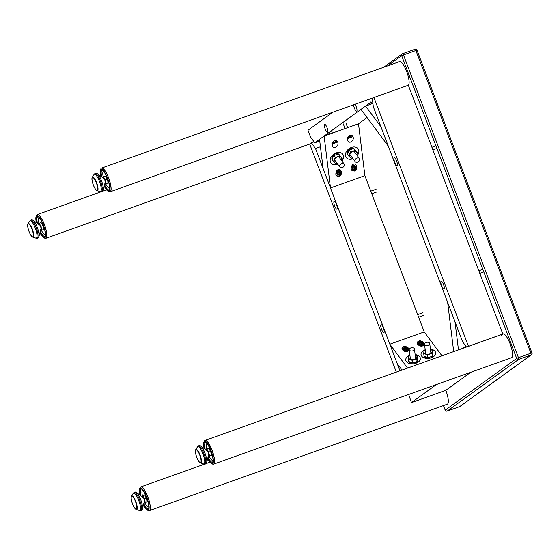 <?xml version="1.0" encoding="UTF-8"?>
<svg xmlns="http://www.w3.org/2000/svg" width="560" height="560" viewBox="0 0 560 560"><rect width="100%" height="100%" fill="white"/><g stroke="black" fill="none" stroke-linecap="round" stroke-linejoin="round"><path stroke-width="0.84" d="M387.569 65.891L401.674 55.685L403.459 54.922A1.575 0.413 -109.7 0 0 402.577 53.683A1.575 0.413 -109.7 0 0 402.549 53.704A1.575 1.519 54.1 0 0 401.674 55.685L516.677 358.421A1.575 1.519 54.1 0 0 518.665 359.38A1.575 0.413 -109.7 0 0 518.455 357.658L516.677 358.421L445.2 410.158A1.575 1.575 0 0 0 447.202 411.082L447.202 411.082A1.575 0.413 -109.7 0 0 447.23 411.068A1.575 1.519 -125.9 0 1 445.235 410.109L443.506 405.559M447.167 411.089A1.575 0.413 -109.7 0 0 447.202 411.082L459.62 406.644A1.575 0.413 70.3 0 1 459.585 406.651M402.612 53.683L414.967 49.266A1.575 0.413 70.3 0 1 414.995 49.252L402.577 53.683A1.575 1.575 0 0 0 402.185 53.893L383.684 67.277M460.012 406.434L460.012 406.434A1.575 1.519 -125.9 0 1 459.648 406.63A1.575 0.413 70.3 0 1 459.62 406.644A1.575 1.575 0 0 0 460.012 406.434L531.447 354.746A1.575 1.575 0 0 0 532 352.912L530.873 353.22A1.575 0.413 70.3 0 1 531.083 354.942A1.575 1.519 54.1 0 0 531.447 354.746M531.958 352.961L417.004 50.176A1.575 1.575 0 0 0 414.995 49.252A1.575 0.413 70.3 0 1 415.877 50.484L416.962 50.225M397.166 165.627A4.2 1.099 70.3 0 1 397.096 165.669A4.2 1.099 70.3 0 1 394.646 162.078A4.2 1.099 70.3 0 1 394.268 157.752A4.2 1.099 70.3 0 1 396.662 161.189A4.2 1.099 70.3 0 1 397.166 165.627M444.059 289.079A4.2 1.099 70.3 0 1 443.989 289.114A4.2 1.099 70.3 0 1 441.539 285.53A4.2 1.099 70.3 0 1 441.161 281.197A4.2 1.099 70.3 0 1 443.555 284.641A4.2 1.099 70.3 0 1 444.059 289.079M468.461 346.318L373.94 97.503L372.323 98.672L373.31 106.701L462.63 341.838L466.48 347.025M501.242 335.244L502.859 334.068L468.475 346.353M373.94 97.503L408.331 85.218L502.845 334.033M380.975 324.73A4.2 1.099 70.3 0 1 381.045 324.688A4.2 1.099 70.3 0 1 383.495 328.279A4.2 1.099 70.3 0 1 383.88 332.605A4.2 1.099 70.3 0 1 381.479 329.168A4.2 1.099 70.3 0 1 380.975 324.73M334.082 201.285A4.2 1.099 70.3 0 1 334.152 201.243A4.2 1.099 70.3 0 1 336.602 204.834A4.2 1.099 70.3 0 1 336.987 209.16A4.2 1.099 70.3 0 1 334.586 205.723A4.2 1.099 70.3 0 1 334.082 201.285M320.446 146.755L315.511 148.519L311.29 142.835L314.097 141.827M399.945 370.797L315.511 148.519M311.29 142.835L309.673 144.004L396.312 372.099M367.073 117.565L358.498 123.767L364.882 175.672L424.235 331.933L441.952 355.789M327.047 127.68A4.2 1.099 70.3 0 1 327.537 132.314A4.2 1.099 70.3 0 1 325.087 128.723A4.2 1.099 70.3 0 1 324.709 124.397A4.2 1.099 70.3 0 1 327.047 127.68M355.04 104.293A4.2 1.099 70.3 0 1 356.181 106.61A4.2 1.099 70.3 0 1 356.671 111.237A4.2 1.099 70.3 0 1 354.865 109.186A4.2 1.099 70.3 0 1 353.535 104.832M332.913 112.203L307.979 130.242L310.583 137.095L314.804 142.786L319.739 141.022M372.708 101.78L370.293 102.641L369.845 99.001M314.804 142.786L370.293 102.641M463.673 348.033L463.337 347.571L466.144 346.57M408.674 394.464L411.439 402.605L436.373 384.566M463.337 347.571L461.755 348.719M470.764 372.281L445.83 390.32L411.439 402.605M458.472 349.888L455.014 321.797L447.65 302.4L453.698 351.596M430.416 349.118A7.357 4.627 173 0 1 435.638 352.835A7.357 4.627 173 0 1 428.904 358.323A7.357 4.627 173 0 1 421.036 354.627A7.357 4.627 173 0 1 425.201 349.762M415.135 354.578A7.357 4.627 173 0 1 420.357 358.295A7.357 4.627 173 0 1 413.616 363.783A7.357 4.627 173 0 1 405.755 360.087A7.357 4.627 173 0 1 409.92 355.222M407.568 368.074L389.851 344.218L424.235 331.933M407.211 351.379A3.15 3.031 54.1 0 0 403.627 346.493C407.96 346.493 409.402 347.998 407.953 351.001C405.153 353.213 399.882 348.873 402.92 346.857L403.627 346.493A3.15 3.031 54.1 0 0 402.906 346.871M422.492 345.919A3.15 3.031 54.1 0 0 418.908 341.033C423.241 341.033 424.683 342.538 423.234 345.541C420.441 347.753 415.163 343.413 418.201 341.397L418.908 341.033A3.15 3.031 54.1 0 0 418.187 341.411M389.851 344.218L397.222 363.615L402.01 370.062M353.031 158.739A7.357 5.39 -36.6 0 1 346.234 157.521A7.357 5.39 -36.6 0 1 351.442 147.455A7.357 5.39 -36.6 0 1 358.043 148.75A7.357 5.39 -36.6 0 1 357.245 155.61M337.743 164.199A7.357 5.39 -36.6 0 1 330.953 162.981A7.357 5.39 -36.6 0 1 336.161 152.915A7.357 5.39 -36.6 0 1 342.762 154.21A7.357 5.39 -36.6 0 1 341.964 161.07M339.059 176.519C335.419 176.015 334.887 173.852 337.456 170.037C340.795 167.433 343.273 173.803 339.815 176.113L339.059 176.519M336.805 170.646A3.15 3.031 -125.9 0 1 339.801 176.127M354.34 171.059C350.7 170.555 350.168 168.392 352.737 164.577C356.076 161.973 358.554 168.343 355.096 170.653L354.34 171.059M352.086 165.186A3.15 3.031 -125.9 0 1 355.082 170.667M364.882 175.672L330.491 187.957L324.114 136.052L358.498 123.767M334.649 140.665C336.056 140.273 337.085 140.791 337.729 142.219C339.346 146.048 333.781 150.01 332.423 145.999C331.856 143.563 332.605 141.785 334.649 140.665M349.937 135.205C351.344 134.813 352.366 135.331 353.01 136.759C354.627 140.588 349.062 144.55 347.704 140.539C347.144 138.103 347.886 136.325 349.937 135.205M324.114 136.052L319.536 139.363L323.127 168.56L330.491 187.957M360.99 109.375L388.29 146.139L380.926 126.742L365.561 106.064L360.99 109.375M372.911 103.439L365.561 106.064M404.509 350.924L403.368 348.362L405.643 347.375L407.001 349.86L404.509 350.924L404.628 350.406L406.308 349.692L405.538 347.963L403.858 348.684L404.628 350.406M407.001 349.86L406.308 349.692M403.368 348.362L403.858 348.684M405.86 347.298L405.293 348.138L403.613 348.859M402.115 349.034A2.709 2.604 -125.9 0 1 403.158 347.242L403.41 347.06A2.709 2.604 54.1 0 0 402.416 349.72M406.063 349.867L405.293 348.138M419.79 345.464L418.649 342.902L420.924 341.915L422.282 344.4L419.79 345.464L419.909 344.946L421.589 344.232L420.819 342.503L419.139 343.224L419.909 344.946M422.282 344.4L421.589 344.232M418.649 342.902L419.139 343.224M421.141 341.838L420.574 342.678L418.894 343.399M417.403 343.574A2.709 2.604 -125.9 0 1 418.439 341.782L418.691 341.6A2.709 2.604 54.1 0 0 417.697 344.26M421.344 344.407L420.574 342.678M337.099 174.678L337.176 171.885L339.668 171.843L339.829 174.615L337.099 174.678L339.255 174.244L339.15 172.375L337.309 172.417L337.414 174.286M339.829 174.615L339.255 174.244M336.938 171.906L337.309 172.417M339.668 171.843L338.905 172.557L337.064 172.599M336.266 171.458A2.709 2.604 -125.9 0 1 336.357 171.388L336.609 171.206A2.709 2.604 54.1 0 0 336.21 171.556M335.853 174.538A2.709 2.604 54.1 0 0 339.78 175.588L339.528 175.77A2.709 2.604 -125.9 0 1 336.329 175.637M339.017 174.419L338.905 172.557M352.38 169.218L352.457 166.425L354.949 166.383L355.11 169.155L352.38 169.218L354.543 168.784L354.431 166.915L352.59 166.957L352.695 168.826M355.11 169.155L354.543 168.784M352.219 166.446L352.59 166.957M354.949 166.383L354.186 167.097L352.345 167.139M351.547 165.998A2.709 2.604 -125.9 0 1 351.638 165.928L351.89 165.746A2.709 2.604 54.1 0 0 351.491 166.096M351.134 169.078A2.709 2.604 54.1 0 0 355.061 170.128L354.809 170.31A2.709 2.604 -125.9 0 1 351.61 170.177M354.298 168.959L354.186 167.097M336.294 142.394L333.186 143.682M334.243 140.854L335.09 140.553M351.582 136.934L348.474 138.222M349.524 135.394L350.371 135.093M357.056 158.06A2.625 1.925 143.4 0 0 355.194 161.651A2.625 1.925 143.4 0 0 358.015 161.91A2.625 1.925 143.4 0 0 359.688 159.236A2.625 1.925 143.4 0 0 359.408 158.522A2.625 1.925 143.4 0 0 357.056 158.06M341.768 163.52A2.625 1.925 143.4 0 0 339.913 167.111A2.625 1.925 143.4 0 0 342.734 167.37A2.625 1.925 143.4 0 0 344.407 164.696A2.625 1.925 143.4 0 0 344.127 163.982A2.625 1.925 143.4 0 0 341.768 163.52M37.296 214.571A12.607 3.297 70.3 0 1 37.331 214.557A12.607 3.297 70.3 0 1 44.52 224.875A12.607 3.297 70.3 0 1 46.046 238.189A12.607 3.297 70.3 0 1 45.822 238.308A12.607 3.297 70.3 0 1 45.78 238.322M426.062 342.475A2.625 1.652 -7 0 0 424.522 344.232A2.625 1.652 -7 0 0 427.329 345.548A2.625 1.652 -7 0 0 429.737 343.588A2.625 1.652 -7 0 0 429.52 343.056A2.625 1.652 -7 0 0 426.062 342.475M410.781 347.935A2.625 1.652 -7 0 0 409.241 349.692A2.625 1.652 -7 0 0 412.048 351.008A2.625 1.652 -7 0 0 414.456 349.048A2.625 1.652 -7 0 0 414.239 348.516A2.625 1.652 -7 0 0 410.781 347.935M140.756 486.941A12.607 3.297 70.3 0 1 140.798 486.92A12.607 3.297 70.3 0 1 147.812 496.79A12.607 3.297 70.3 0 1 149.282 510.671A12.607 3.297 70.3 0 1 149.24 510.685M204.624 464.121L140.798 486.92A12.607 3.297 70.3 0 1 148.141 497.686A12.607 3.297 70.3 0 1 149.282 510.671L447.293 404.201A12.607 3.297 -109.7 0 0 447.517 404.082A12.607 3.297 -109.7 0 0 445.83 390.32M205.03 440.44A12.607 3.297 70.3 0 1 205.065 440.419A12.607 3.297 70.3 0 1 212.415 451.185A12.607 3.297 70.3 0 1 213.556 464.17A12.607 3.297 70.3 0 1 213.514 464.184M511.567 357.7A12.607 3.297 -109.7 0 0 510.097 343.819A12.607 3.297 -109.7 0 0 503.083 333.949L205.065 440.419A12.607 3.297 70.3 0 1 212.415 451.185A12.607 3.297 70.3 0 1 213.556 464.17L511.567 357.7M101.57 168.07A12.607 3.297 70.3 0 1 101.605 168.056A12.607 3.297 70.3 0 1 108.955 178.822A12.607 3.297 70.3 0 1 110.089 191.807A12.607 3.297 70.3 0 1 110.054 191.821M408.331 85.218A12.607 3.297 -109.7 0 0 406.805 71.904A12.607 3.297 -109.7 0 0 399.616 61.586L101.605 168.056A12.607 3.297 70.3 0 1 108.955 178.822A12.607 3.297 70.3 0 1 110.089 191.807L373.835 97.58M356.797 155.001A4.2 3.08 143.4 0 0 356.37 151.837A4.2 3.08 143.4 0 0 352.856 151.396A4.2 3.08 143.4 0 0 349.748 154.203A4.2 3.08 143.4 0 0 350.147 157.444A4.2 3.08 143.4 0 0 352.583 158.137M357.546 152.901L353.549 148.568L349.139 150.143L347.333 154.175L348.726 156.051L350.532 152.019L354.942 150.444L357.546 152.901L356.769 155.078M352.632 158.207L351.33 158.508L348.726 156.051M353.549 148.568L354.942 150.444M349.139 150.143L350.532 152.019M341.516 160.461A4.2 3.08 143.4 0 0 341.082 157.297A4.2 3.08 143.4 0 0 337.575 156.856A4.2 3.08 143.4 0 0 334.467 159.663A4.2 3.08 143.4 0 0 334.866 162.904A4.2 3.08 143.4 0 0 337.295 163.597M342.265 158.361L338.268 154.028L333.858 155.603L332.829 157.458L332.045 159.635L333.438 161.511L335.244 157.479L339.661 155.904L342.265 158.361L341.481 160.538M337.351 163.667L336.042 163.968L333.438 161.511M338.268 154.028L339.661 155.904M333.858 155.603L335.244 157.479M425.621 353.934A4.2 2.646 -7 0 0 429.779 353.899A4.2 2.646 -7 0 0 432.236 351.568A4.2 2.646 -7 0 0 430.528 349.272A4.2 2.646 -7 0 0 430.43 349.23L432.516 350.259L432.019 353.346L427.602 354.921L423.696 353.409L423.913 351.631A4.2 2.646 -7 0 0 425.621 353.934M425.215 349.874A4.2 2.646 -7 0 0 423.913 351.631L424.193 350.322L425.208 349.79M423.696 353.409L424.018 356.055L427.931 357.567L430.164 357.014L432.341 355.992L432.845 352.905L432.516 350.259M432.341 355.992L432.019 353.346M427.931 357.567L427.602 354.921M410.34 359.394A4.2 2.646 -7 0 0 414.498 359.359A4.2 2.646 -7 0 0 416.955 357.028A4.2 2.646 -7 0 0 415.247 354.732A4.2 2.646 -7 0 0 415.149 354.69L417.235 355.719L416.731 358.806L412.321 360.381L408.408 358.869L408.632 357.091A4.2 2.646 -7 0 0 410.34 359.394M409.934 355.334A4.2 2.646 -7 0 0 408.632 357.091L408.912 355.782L409.927 355.25M408.408 358.869L408.737 361.515L412.65 363.027L414.883 362.474L417.06 361.452L417.557 358.365L417.235 355.719M417.06 361.452L416.731 358.806M412.65 363.027L412.321 360.381M204.099 448.518A11.767 3.08 70.3 0 1 203.875 442.211A11.767 3.08 70.3 0 1 210.952 450.45A11.767 3.08 70.3 0 1 212.212 463.729A11.767 3.08 70.3 0 1 211.498 463.547A11.767 3.08 70.3 0 1 207.669 458.521M211.498 463.547L212.478 464.058A12.607 3.297 -109.7 0 0 213.241 464.247A12.607 3.297 -109.7 0 0 213.479 464.198A12.607 3.297 -109.7 0 0 212.338 451.213A12.607 3.297 -109.7 0 0 204.995 440.447A12.607 3.297 -109.7 0 0 204.309 441.196L203.875 442.211M100.632 176.155A11.767 3.08 70.3 0 1 100.408 169.841A11.767 3.08 70.3 0 1 107.492 178.08A11.767 3.08 70.3 0 1 108.745 191.359A11.767 3.08 70.3 0 1 108.031 191.184A11.767 3.08 70.3 0 1 104.209 186.158M108.031 191.184L109.018 191.688A12.607 3.297 -109.7 0 0 109.781 191.884A12.607 3.297 -109.7 0 0 110.012 191.835A12.607 3.297 -109.7 0 0 108.878 178.85A12.607 3.297 -109.7 0 0 101.528 168.084A12.607 3.297 -109.7 0 0 100.849 168.826L100.408 169.841M36.365 222.656A11.767 3.08 70.3 0 1 36.141 216.342A11.767 3.08 70.3 0 1 43.218 224.581A11.767 3.08 70.3 0 1 44.478 237.86A11.767 3.08 70.3 0 1 43.764 237.685A11.767 3.08 70.3 0 1 39.935 232.659M43.764 237.685L44.744 238.189A12.607 3.297 -109.7 0 0 45.507 238.385A12.607 3.297 -109.7 0 0 45.745 238.336A12.607 3.297 -109.7 0 0 44.604 225.351A12.607 3.297 -109.7 0 0 37.261 214.585A12.607 3.297 -109.7 0 0 36.575 215.327L36.141 216.342M101.164 191.751L37.331 214.557A12.607 3.297 70.3 0 1 44.681 225.323A12.607 3.297 70.3 0 1 45.822 238.308L309.68 144.039M139.825 495.019A11.767 3.08 70.3 0 1 139.601 488.712A11.767 3.08 70.3 0 1 146.685 496.951A11.767 3.08 70.3 0 1 147.938 510.23A11.767 3.08 70.3 0 1 147.224 510.048A11.767 3.08 70.3 0 1 143.402 505.022M147.224 510.048L148.204 510.559A12.607 3.297 -109.7 0 0 148.967 510.748A12.607 3.297 -109.7 0 0 149.205 510.699A12.607 3.297 -109.7 0 0 148.071 497.714A12.607 3.297 -109.7 0 0 140.721 486.948A12.607 3.297 -109.7 0 0 140.035 487.697L139.601 488.712M200.494 462.959L203.49 463.946A9.198 2.408 -109.7 0 0 203.672 463.988A9.198 2.408 -109.7 0 0 202.937 453.838A9.198 2.408 -109.7 0 0 197.54 446.824A9.198 2.408 -109.7 0 0 197.428 446.971L195.734 449.638C194.208 451.78 197.96 462.266 200.494 462.959A7.217 1.89 -109.7 0 0 200.06 455.021A7.217 1.89 -109.7 0 0 195.734 449.638M206.143 449.533L206.906 449.085L208.684 452.179L209.517 455.952L208.579 456.631L208.243 456.295A3.682 0.966 -109.7 0 0 208.747 456.393A3.682 0.966 -109.7 0 0 208.803 454.174A3.682 0.966 -109.7 0 0 207.494 450.737A3.682 0.966 -109.7 0 0 206.143 449.533A3.682 0.966 -109.7 0 0 205.954 449.883L205.968 449.722M209.125 448.77A3.682 0.966 70.3 0 1 209.237 448.868A3.682 0.966 70.3 0 1 209.958 449.862A3.682 0.966 70.3 0 1 211.26 453.292A3.682 0.966 70.3 0 1 211.428 454.993L211.386 455.322M208.579 456.631L211.379 455.287L211.26 453.292L209.237 448.868M211.211 455.518L209.517 455.952M206.906 449.085L208.768 448.42M208.684 452.179L210.546 451.514M97.034 190.596L100.03 191.583A9.198 2.408 -109.7 0 0 100.212 191.625A9.198 2.408 -109.7 0 0 99.47 181.468A9.198 2.408 -109.7 0 0 94.08 174.461A9.198 2.408 -109.7 0 0 93.968 174.608L92.274 177.268C90.748 179.41 94.493 189.903 97.034 190.596A7.217 1.89 -109.7 0 0 96.593 182.658A7.217 1.89 -109.7 0 0 92.274 177.268M102.683 177.163L103.446 176.722L105.217 179.816L106.057 183.582L105.119 184.261L104.776 183.925A3.682 0.966 -109.7 0 0 105.287 184.03A3.682 0.966 -109.7 0 0 105.336 181.804A3.682 0.966 -109.7 0 0 104.034 178.374A3.682 0.966 -109.7 0 0 102.683 177.163A3.682 0.966 -109.7 0 0 102.494 177.52L102.501 177.359M105.665 176.407A3.682 0.966 70.3 0 1 105.777 176.505A3.682 0.966 70.3 0 1 106.491 177.492A3.682 0.966 70.3 0 1 107.8 180.929A3.682 0.966 70.3 0 1 107.961 182.63L107.926 182.959M105.119 184.261L107.919 182.917L107.8 180.929L105.777 176.505M107.751 183.148L106.057 183.582M103.446 176.722L105.308 176.05M105.217 179.816L107.079 179.151M32.76 237.097L35.756 238.084A9.198 2.408 -109.7 0 0 35.938 238.126A9.198 2.408 -109.7 0 0 35.196 227.969A9.198 2.408 -109.7 0 0 29.806 220.962A9.198 2.408 -109.7 0 0 29.694 221.109L28 223.769C26.474 225.911 30.226 236.404 32.76 237.097A7.217 1.89 -109.7 0 0 32.326 229.159A7.217 1.89 -109.7 0 0 28 223.769M38.409 223.664L39.172 223.223L40.943 226.317L41.783 230.083L40.845 230.762L40.509 230.426A3.682 0.966 -109.7 0 0 41.013 230.531A3.682 0.966 -109.7 0 0 41.069 228.305A3.682 0.966 -109.7 0 0 39.76 224.875A3.682 0.966 -109.7 0 0 38.409 223.664A3.682 0.966 -109.7 0 0 38.22 224.021M41.391 222.908A3.682 0.966 70.3 0 1 41.503 223.006A3.682 0.966 70.3 0 1 42.224 223.993A3.682 0.966 70.3 0 1 43.526 227.43A3.682 0.966 70.3 0 1 43.694 229.131L43.652 229.46M40.845 230.762L43.645 229.418L43.526 227.43L41.503 223.006M43.477 229.649L41.783 230.083M39.172 223.223L41.034 222.558M40.943 226.317L42.812 225.652M136.22 509.46L139.216 510.447A9.198 2.408 -109.7 0 0 139.398 510.489A9.198 2.408 -109.7 0 0 138.663 500.339A9.198 2.408 -109.7 0 0 133.266 493.325A9.198 2.408 -109.7 0 0 133.154 493.472L131.46 496.139C129.941 498.281 133.686 508.767 136.22 509.46A7.217 1.89 -109.7 0 0 135.786 501.522A7.217 1.89 -109.7 0 0 131.46 496.139M143.969 502.789A3.682 0.966 -109.7 0 0 144.48 502.901A3.682 0.966 -109.7 0 0 144.529 500.675A3.682 0.966 -109.7 0 0 143.227 497.238A3.682 0.966 -109.7 0 0 141.869 496.034A3.682 0.966 -109.7 0 0 141.68 496.384L141.694 496.223M144.858 495.271A3.682 0.966 70.3 0 1 144.963 495.369A3.682 0.966 70.3 0 1 145.684 496.363A3.682 0.966 70.3 0 1 146.986 499.793A3.682 0.966 70.3 0 1 147.154 501.494L147.119 501.823M141.869 496.034L142.639 495.586L144.41 498.68L145.243 502.453L144.179 503.006M144.312 503.132L147.105 501.788L146.986 499.793L144.963 495.369M146.937 502.019L145.243 502.453M142.639 495.586L144.501 494.921M144.41 498.68L146.272 498.015M459.648 406.63L447.23 411.068L518.665 359.38L531.083 354.942L459.648 406.63M403.459 54.922L415.877 50.484L530.873 353.22L518.455 357.658L403.459 54.922M404.404 350.707A1.834 1.764 -125.9 0 1 403.459 348.586M403.578 348.257A1.834 1.764 -125.9 0 1 405.643 347.375M405.972 347.515A1.834 1.764 -125.9 0 1 406.917 349.636M406.791 349.965A1.834 1.764 -125.9 0 1 404.733 350.84M406.42 351.554A2.709 2.604 54.1 0 0 407.106 347.725A2.709 2.604 54.1 0 0 403.41 347.06C405.853 344.792 409.486 349.678 406.581 351.442L406.434 351.547M419.685 345.247A1.834 1.764 -125.9 0 1 418.74 343.126M418.859 342.797A1.834 1.764 -125.9 0 1 420.924 341.915M421.253 342.055A1.834 1.764 -125.9 0 1 422.198 344.176M422.072 344.505A1.834 1.764 -125.9 0 1 420.014 345.38M421.701 346.094A2.709 2.604 54.1 0 0 422.387 342.265A2.709 2.604 54.1 0 0 418.691 341.6C421.141 339.332 424.774 344.218 421.862 345.982L421.715 346.087M337.071 174.433A1.834 1.764 -125.9 0 1 336.938 172.144M337.176 171.885A1.834 1.764 -125.9 0 1 339.437 171.836M339.696 172.081A1.834 1.764 -125.9 0 1 339.836 174.37M339.598 174.629A1.834 1.764 -125.9 0 1 337.337 174.685M339.78 175.588A2.709 2.604 54.1 0 0 340.305 171.871A2.709 2.604 54.1 0 0 336.609 171.206C339.052 168.938 342.692 173.831 339.78 175.588M352.352 168.973A1.834 1.764 -125.9 0 1 352.219 166.684M352.457 166.425A1.834 1.764 -125.9 0 1 354.718 166.376M354.984 166.621A1.834 1.764 -125.9 0 1 355.117 168.91M354.879 169.169A1.834 1.764 -125.9 0 1 352.618 169.225M355.061 170.128A2.709 2.604 54.1 0 0 355.586 166.411A2.709 2.604 54.1 0 0 351.89 165.746C354.34 163.478 357.973 168.371 355.061 170.128M333.053 143.71L333.816 143.248M334.124 143.122L336.154 142.422M335.489 142.87C336.791 142.457 337.253 141.918 336.896 141.274L332.57 142.765M348.334 138.25L349.097 137.788M349.405 137.662L351.442 136.962M350.777 137.41C352.072 136.997 352.541 136.458 352.177 135.814L347.858 137.305M347.452 153.783A4.2 3.08 -36.6 0 1 349.51 149.037A4.2 3.08 -36.6 0 1 354.445 149.191L354.879 149.772M332.164 159.243A4.2 3.08 -36.6 0 1 334.229 154.497A4.2 3.08 -36.6 0 1 339.164 154.651L339.591 155.232M427.595 358.407A4.2 2.646 173 0 1 426.132 358.085A4.2 2.646 173 0 1 424.417 356.286M430.682 357.959L432.761 355.243A4.2 2.646 173 0 1 430.192 358.085M426.447 358.19A4.032 2.534 -7 0 0 427.42 358.407M430.36 358.043A4.032 2.534 -7 0 0 431.256 357.602M412.314 363.867A4.2 2.646 173 0 1 410.851 363.545A4.2 2.646 173 0 1 409.136 361.746M415.401 363.419L417.473 360.703A4.2 2.646 173 0 1 414.904 363.545M411.159 363.65A4.032 2.534 -7 0 0 412.139 363.867M415.079 363.503A4.032 2.534 -7 0 0 415.975 363.062M207.739 458.269A11.172 2.919 -109.7 0 0 212.023 463.162A11.172 2.919 -109.7 0 0 211.932 453.789A11.172 2.919 -109.7 0 0 205.842 442.351A11.172 2.919 -109.7 0 0 204.309 448.679M205.205 449.33A10.388 2.716 70.3 0 1 205.751 442.603C206.514 442.603 207.879 444.514 209.846 448.322L212.541 456.267C213.668 463.183 212.632 461.16 212.702 462.056A10.388 2.716 70.3 0 1 212.254 462.252A10.388 2.716 70.3 0 1 208.012 457.191M213.052 460.306A8.827 2.31 70.3 0 1 212.716 460.432A8.827 2.31 70.3 0 1 209.237 456.393M206.668 449.211A8.827 2.31 70.3 0 1 207.102 443.737A8.827 2.31 70.3 0 1 207.13 443.73M104.272 185.899A11.172 2.919 -109.7 0 0 108.556 190.792A11.172 2.919 -109.7 0 0 108.472 181.419A11.172 2.919 -109.7 0 0 102.382 169.988A11.172 2.919 -109.7 0 0 100.849 176.309M101.738 176.967A10.388 2.716 70.3 0 1 102.291 170.233C103.047 170.24 104.412 172.144 106.386 175.959L109.081 183.897C110.208 190.82 109.165 188.79 109.242 189.686A10.388 2.716 70.3 0 1 108.787 189.882A10.388 2.716 70.3 0 1 104.545 184.828M109.585 187.936A8.827 2.31 70.3 0 1 109.249 188.069A8.827 2.31 70.3 0 1 105.777 184.03M103.208 176.848A8.827 2.31 70.3 0 1 103.635 171.367A8.827 2.31 70.3 0 1 103.67 171.367M40.005 232.407A11.172 2.919 -109.7 0 0 44.289 237.293A11.172 2.919 -109.7 0 0 44.198 227.92A11.172 2.919 -109.7 0 0 38.108 216.489A11.172 2.919 -109.7 0 0 36.575 222.81M37.471 223.468A10.388 2.716 70.3 0 1 38.017 216.734C38.773 216.741 40.145 218.645 42.112 222.46L44.807 230.398C45.934 237.321 44.898 235.291 44.968 236.187A10.388 2.716 70.3 0 1 44.52 236.383A10.388 2.716 70.3 0 1 40.278 231.329M45.318 234.437A8.827 2.31 70.3 0 1 44.982 234.57A8.827 2.31 70.3 0 1 41.503 230.531M38.934 223.349A8.827 2.31 70.3 0 1 39.368 217.868A8.827 2.31 70.3 0 1 39.396 217.868M143.465 504.77A11.172 2.919 -109.7 0 0 147.749 509.663A11.172 2.919 -109.7 0 0 147.658 500.29A11.172 2.919 -109.7 0 0 141.575 488.852A11.172 2.919 -109.7 0 0 140.035 495.18M140.931 495.831A10.388 2.716 70.3 0 1 141.484 489.104C142.24 489.104 143.605 491.015 145.579 494.823L148.267 502.768C149.401 509.684 148.358 507.661 148.428 508.557A10.388 2.716 70.3 0 1 147.98 508.753A10.388 2.716 70.3 0 1 143.738 503.699M148.778 506.807A8.827 2.31 70.3 0 1 148.442 506.933A8.827 2.31 70.3 0 1 144.963 502.894M142.394 495.719A8.827 2.31 70.3 0 1 142.828 490.238A8.827 2.31 70.3 0 1 142.856 490.231M204.946 453.103A9.352 2.443 -109.7 0 0 200.781 446.082C199.941 445.368 199.087 445.375 198.205 446.11A9.653 2.527 70.3 0 1 203.868 453.467A9.653 2.527 70.3 0 1 204.638 464.121C205.786 464.135 206.458 463.596 206.654 462.511A9.352 2.443 -109.7 0 0 204.946 453.103M199.766 455.161A6.797 1.778 70.3 0 1 199.612 462.266A6.797 1.778 70.3 0 1 195.44 451.297A6.797 1.778 70.3 0 1 199.766 455.161M101.479 180.74A9.352 2.443 -109.7 0 0 97.321 173.719C96.481 172.998 95.62 173.012 94.745 173.74A9.653 2.527 70.3 0 1 100.408 181.097A9.653 2.527 70.3 0 1 101.178 191.758C102.319 191.765 102.991 191.226 103.187 190.141A9.352 2.443 -109.7 0 0 101.479 180.74M96.306 182.791A6.797 1.778 70.3 0 1 96.152 189.903A6.797 1.778 70.3 0 1 91.98 178.927A6.797 1.778 70.3 0 1 96.306 182.791M37.212 227.241A9.352 2.443 -109.7 0 0 33.047 220.22C32.207 219.499 31.353 219.513 30.471 220.241A9.653 2.527 70.3 0 1 36.134 227.598A9.653 2.527 70.3 0 1 36.904 238.259C38.052 238.266 38.724 237.727 38.92 236.642A9.352 2.443 -109.7 0 0 37.212 227.241M32.032 229.292A6.797 1.778 70.3 0 1 31.878 236.404A6.797 1.778 70.3 0 1 27.706 225.428A6.797 1.778 70.3 0 1 32.032 229.292M140.672 499.604A9.352 2.443 -109.7 0 0 136.514 492.583C135.674 491.869 134.813 491.876 133.931 492.611A9.653 2.527 70.3 0 1 139.594 499.968A9.653 2.527 70.3 0 1 140.371 510.622C141.512 510.636 142.184 510.097 142.38 509.012A9.352 2.443 -109.7 0 0 140.672 499.604M135.499 501.662A6.797 1.778 70.3 0 1 135.338 508.767A6.797 1.778 70.3 0 1 131.173 497.798A6.797 1.778 70.3 0 1 135.499 501.662M443.457 405.573L445.2 410.158M332.367 133.105L331.527 130.886M329.77 134.029L329.154 132.405M335.314 142.947L333.081 143.717L331.835 143.199M336.896 141.274L336.763 140.924M347.655 127.645L345.877 122.969M345.051 128.569L343.28 123.9M350.595 137.487L348.362 138.257L347.116 137.739M352.177 135.814L352.044 135.464M371.273 104.02L370.692 102.494M349.713 154.28L355.194 161.651M353.934 151.144L359.408 158.522M334.432 159.74L339.913 167.111M338.653 156.604L344.127 163.982M106.533 189.833L102.648 191.226M430.934 353.325L429.737 343.588M425.719 353.969L424.522 344.232M415.653 358.785L414.456 349.048M410.438 359.429L409.241 349.692M209.993 462.203L206.108 463.589M432.894 149.884L436.912 148.442M431.914 147.301L435.932 145.866M479.787 273.329L483.805 271.887M478.807 270.746L482.825 269.311M418.635 317.191L423.899 315.308M417.655 314.608L422.968 312.711M371.742 193.739L377.006 191.863M370.762 191.163L376.082 189.266M347.697 154.203C345.093 151.116 352.24 145.81 354.445 149.191M332.416 159.663C329.812 156.576 336.959 151.27 339.164 154.651M424.417 356.265L426.167 358.148L427.084 358.4M432.761 355.243L432.656 354.431M409.129 361.725L410.886 363.608L411.803 363.86M417.473 360.703L417.375 359.891M207.354 450.919L200.781 446.082M208.67 454.608L206.654 462.511M203.672 463.988L204.638 464.121M197.54 446.824L198.205 446.11M103.894 178.549L97.321 173.719M105.21 182.238L103.187 190.141M100.212 191.625L101.178 191.758M94.08 174.461L94.745 173.74M39.62 225.05L33.047 220.22M40.936 228.739L38.92 236.642M35.938 238.126L36.904 238.259M29.806 220.962L30.471 220.241M143.08 497.42L136.514 492.583M144.403 501.109L142.38 509.012M139.398 510.489L140.371 510.622M133.266 493.325L133.931 492.611"/></g></svg>
